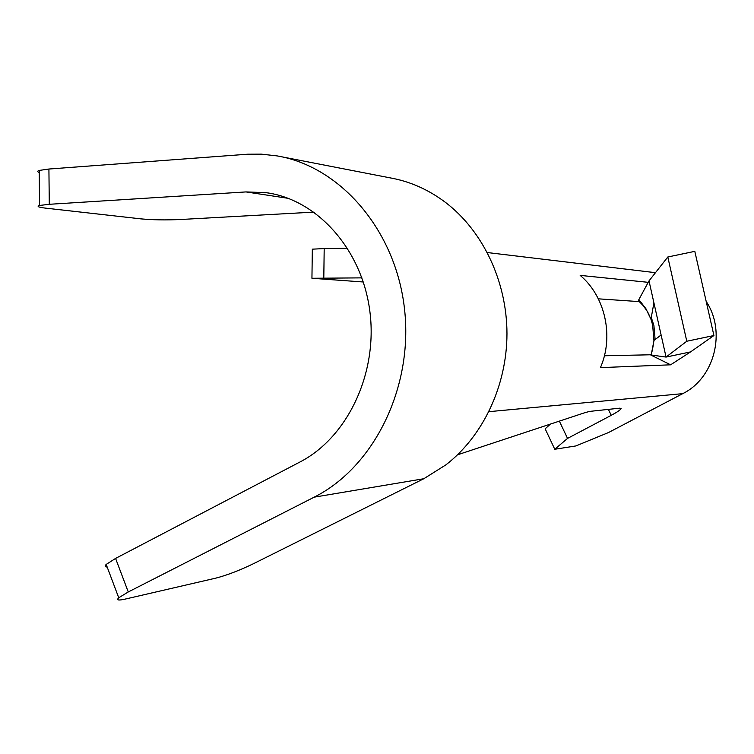 <?xml version="1.0" encoding="UTF-8"?>
<svg xmlns="http://www.w3.org/2000/svg" width="754" height="754" viewBox="0 0 754 754"><rect width="100%" height="100%" fill="white"/><g stroke="black" fill="none" stroke-linecap="round" stroke-linejoin="round"><path stroke-width="1.13" d="M706.187 301.44C726.47 331.685 714.462 378.178 682.747 393.645L608.572 432.504L575.867 445.944L554.774 449.261L545.161 428.819L550.392 424.097M648.223 282.326L580.175 275.389C605.189 296.237 614.142 336.463 600.429 367.622L670.626 364.813L650.74 354.983C651.616 354.05 652.681 349.291 653.935 340.685L651.211 355.011L666.055 357.076L649.005 280.893L638.864 299.602L645.924 308.716L650.938 319.178L652.634 324.965L653.935 340.685M655.132 339.686L653.916 325.568L651.352 317.651M604.406 355.775L650.815 354.776M598.337 298.829L639.354 301.619M361.901 277.868L311.939 278.273L363.305 281.987M312.316 249.715L312.326 249.169L324.192 248.575L347.632 248.32M457.565 454.794L585.387 412.513L589.958 411.364L619.911 408.15L621.107 408.659C620.429 409.94 617.14 412.165 611.249 415.322L567.536 438.413L554.774 449.261M559.364 421.128L567.536 438.413M313.966 212.11L308.952 212.383L314.409 212.421M281.93 156.841L390.025 177.85C410.082 181.412 428.696 189.697 445.878 202.703C483.012 231.186 506.895 281.487 506.971 333.645C506.895 385.803 483.003 436.217 445.859 464.888L423.805 478.733L253.382 563.747C239.565 570.392 227.124 575.17 216.078 578.064L124.881 599.166C118.312 600.627 116.257 600.165 118.736 597.762L106.191 564.426L115.579 558.412L299.913 462.023C347.5 437.508 378.037 373.258 369.837 311.148C361.873 248.971 316.887 199.282 265.974 192.647L245.974 191.921L49.283 204.296L39.566 205.456C36.437 206.389 38.435 207.284 45.551 208.132L140.932 218.877C152.525 219.951 165.635 220.168 180.253 219.518L308.952 212.383M39.227 172.506C37.21 171.789 37.2 171.092 39.199 170.432L48.916 169.028L247.793 154.202L261.336 154.146L277.133 155.908C340.535 166.53 395.784 230.347 404.502 308.876C413.503 387.349 373.965 467.188 314.164 497.169L128.265 591.965L118.736 597.762M107.172 567.036C104.9 566.942 104.57 566.066 106.191 564.426M639.185 301.459L638.384 300.789L638.864 299.602M651.211 355.011L650.74 354.983M690.56 351.911L713.925 335.53L686.79 341.242L666.055 357.076L690.56 351.911L670.626 364.813M686.79 341.242L667.808 256.991L694.811 251.346L713.925 335.53M649.005 280.893L667.808 256.991M488.95 411.665L682.747 393.645M324.192 248.575L323.805 277.953M611.249 415.322L608.393 409.384M423.805 478.733L314.164 497.169M288.433 198.368L245.974 191.921M115.579 558.412L128.265 591.965M48.916 169.028L49.283 204.296M487.338 252.543L655.462 272.684M621.107 408.659L620.891 408.187M312.326 249.169L311.939 278.273M269.395 193.175L265.974 192.647M39.566 205.456L39.199 170.432M650.956 319.244L653.916 302.835M653.944 340.44L661.107 334.983M652.446 355.181L659.43 356.152M650.928 319.178C647.318 310.94 648.186 312.448 642.823 305.21L638.393 300.742"/></g></svg>
